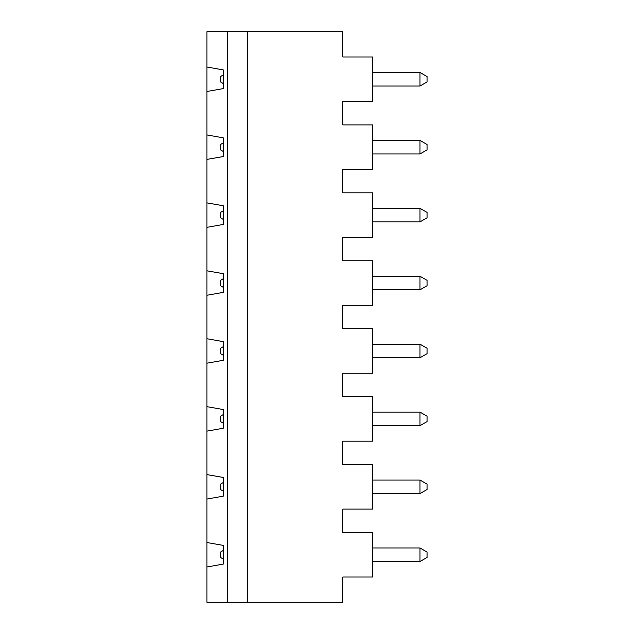 <?xml version="1.0" encoding="UTF-8"?>
<svg xmlns="http://www.w3.org/2000/svg" width="634" height="634" viewBox="0 0 634 634"><rect width="100%" height="100%" fill="white"/><g stroke="black" fill="none" stroke-linecap="round" stroke-linejoin="round"><path stroke-width="0.95" d="M206.953 566.978L206.953 542.522L223.255 545.399L223.255 564.101L206.953 566.978L206.953 602.3L342.812 602.3L342.812 577.027L372.705 577.027L372.705 532.473L342.812 532.473L342.812 509.102L372.705 509.102L372.705 464.54L342.812 464.54L342.812 441.177L372.705 441.177L372.705 396.615L342.812 396.615L342.812 373.244L372.705 373.244L372.705 328.681L342.812 328.681L342.812 305.319L372.705 305.319L372.705 260.756L342.812 260.756L342.812 237.385L372.705 237.385L372.705 192.823L342.812 192.823L342.812 169.46L372.705 169.46L372.705 124.898L342.812 124.898L342.812 101.527L372.705 101.527L372.705 56.973L342.812 56.973L342.812 31.7L206.953 31.7L206.953 67.022L223.255 69.898L223.255 88.602L206.953 91.478L206.953 67.022M206.953 474.597L223.255 477.465L223.255 496.176L206.953 499.045L206.953 91.478M227.234 602.3L227.234 31.7M206.953 134.955L223.255 137.824L223.255 156.535L206.953 159.403M206.953 202.88L223.255 205.757L223.255 224.46L206.953 227.337M206.953 270.805L223.255 273.682L223.255 292.385L206.953 295.262M206.953 338.738L223.255 341.615L223.255 360.318L206.953 363.195M206.953 406.663L223.255 409.54L223.255 428.243L206.953 431.12M206.953 542.522L206.953 499.045M223.255 423.179L220.545 421.61L220.545 416.173L223.255 414.604M427.047 421.61L419.985 425.683L419.985 412.1L427.047 416.173L427.047 421.61M419.985 561.542L419.985 547.958L427.047 552.032L427.047 557.468L419.985 561.542L372.705 561.542M372.705 547.958L419.985 547.958M247.712 602.3L247.712 31.7M223.255 559.037L220.545 557.468L220.545 552.032L223.255 550.463M223.255 355.254L220.545 353.685L220.545 348.248L223.255 346.679M427.047 348.248L427.047 353.685L419.985 357.758L419.985 344.175L427.047 348.248M372.705 344.175L419.985 344.175M419.985 357.758L372.705 357.758M223.255 287.321L220.545 285.752L220.545 280.315L223.255 278.746M427.047 280.315L427.047 285.752L419.985 289.825L419.985 276.242L427.047 280.315M372.705 276.242L419.985 276.242M419.985 289.825L372.705 289.825M427.047 144.465L427.047 149.893L419.985 153.975L419.985 140.383L427.047 144.465M427.047 76.532L427.047 81.968L419.985 86.042L419.985 72.458L427.047 76.532M223.255 151.463L220.545 149.893L220.545 144.465L223.255 142.896M223.255 83.537L220.545 81.968L220.545 76.532L223.255 74.963M372.705 140.383L419.985 140.383M419.985 153.975L372.705 153.975M419.985 86.042L372.705 86.042M372.705 72.458L419.985 72.458M223.255 219.396L220.545 217.827L220.545 212.39L223.255 210.821M427.047 212.39L427.047 217.827L419.985 221.9L419.985 208.317L427.047 212.39M372.705 208.317L419.985 208.317M419.985 221.9L372.705 221.9M223.255 491.104L220.545 489.535L220.545 484.107L223.255 482.537M427.047 484.107L427.047 489.535L419.985 493.617L419.985 480.025L427.047 484.107M372.705 480.025L419.985 480.025M419.985 493.617L372.705 493.617M372.705 412.1L419.985 412.1M419.985 425.683L372.705 425.683"/></g></svg>

